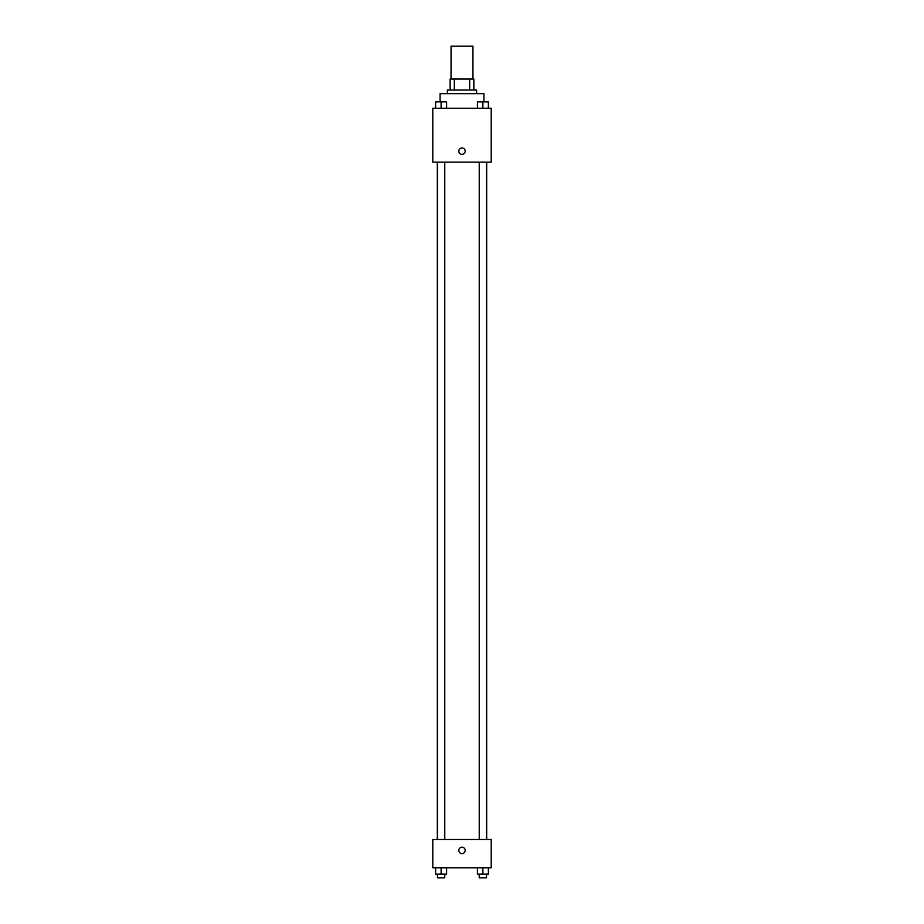 <?xml version="1.0" encoding="UTF-8"?>
<svg xmlns="http://www.w3.org/2000/svg" width="924" height="924" viewBox="0 0 924 924"><rect width="100%" height="100%" fill="white"/><g stroke="black" fill="none" stroke-linecap="round" stroke-linejoin="round"><path stroke-width="1.39" d="M472.949 79.06L472.949 46.2L451.051 46.2L451.051 79.06M454.319 90.021L454.319 79.06L450.138 79.06L450.138 90.021L450.138 79.06M454.319 79.06L473.862 79.06L473.862 90.021M469.681 90.021L469.681 79.06M447.389 93.67L447.389 90.021L476.611 90.021L476.611 93.67M483.91 101.859L483.91 93.67L440.09 93.67L440.09 101.859M432.79 108.27L491.21 108.27L491.21 162.127L432.79 162.127L432.79 108.27M458.801 151.178A3.199 3.199 0 0 1 463.594 148.406A3.199 3.199 0 0 1 463.594 153.938A3.199 3.199 0 0 1 458.801 151.178M432.79 839.466L491.21 839.466L491.21 867.763L432.79 867.763L432.79 839.466M462 853.614A3.199 3.199 0 0 1 459.228 848.821A3.199 3.199 0 0 1 464.772 848.821A3.199 3.199 0 0 1 462 853.614M477.408 867.763L477.408 874.15L488.369 874.15L488.369 867.763L488.369 874.15M482.882 874.15L482.882 867.763M486.532 874.15L486.532 877.8L479.233 877.8L479.233 874.15M435.631 867.763L435.631 874.15L446.592 874.15L446.592 867.763L446.592 874.15M441.118 874.15L441.118 867.763M444.767 874.15L444.767 877.8L437.468 877.8L437.468 874.15M477.408 108.27L477.408 101.883L488.369 101.883L488.369 108.27L488.369 101.883M482.882 108.27L482.882 101.883L479.233 101.859M486.532 101.883L482.882 101.859M435.631 108.27L435.631 101.883L446.592 101.883L446.592 108.27L446.592 101.883M441.118 108.27L441.118 101.883L437.468 101.859M444.767 101.883L441.118 101.859M486.682 839.466L486.682 162.127M437.318 839.466L437.318 162.127M479.233 162.127L479.233 839.466M486.532 162.127L486.532 839.466M444.767 839.466L444.767 162.127M437.468 839.466L437.468 162.127"/></g></svg>
